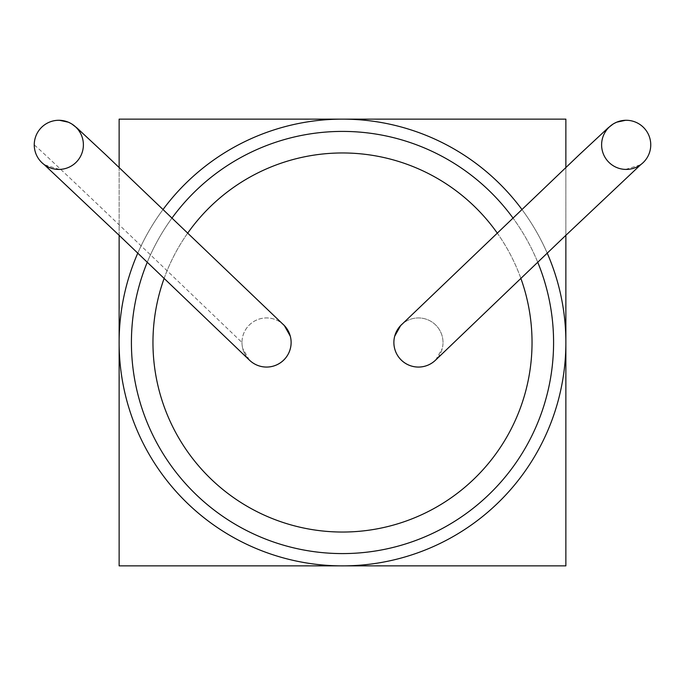 <?xml version="1.0" encoding="UTF-8"?>
<svg xmlns="http://www.w3.org/2000/svg" width="685" height="685" viewBox="0 0 685 685"><rect width="100%" height="100%" fill="white"/><g stroke="black" fill="none" stroke-linecap="round" stroke-linejoin="round"><path stroke-width="0.51" stroke-dasharray="3.42 2.57" d="M537.716 262.201A211.091 211.091 0 0 0 512.919 217.933M172.081 217.933A211.091 211.091 0 0 0 147.284 262.201M553.591 342.5A211.091 211.091 0 0 0 236.959 159.691A211.091 211.091 0 0 0 236.959 525.309A211.091 211.091 0 0 0 553.591 342.5M137.788 253.116A223.37 223.37 0 0 1 163.133 209.379M521.867 209.379A223.37 223.37 0 0 1 547.212 253.116M532.039 342.5A189.54 189.54 0 0 1 247.73 506.643A189.54 189.54 0 0 1 247.73 178.357A189.54 189.54 0 0 1 532.039 342.5M241.985 342.5A24.574 24.574 0 0 0 248.09 358.709A24.574 24.574 0 0 1 256.524 320.066A24.574 24.574 0 0 1 282.939 324.193A24.574 24.574 0 0 0 241.985 342.5L127.102 232.438C81.755 189.137 33.308 143.182 34.25 145.109A24.574 24.566 89 0 1 58.55 120.286A24.574 24.566 89 0 1 83.382 144.407A24.574 24.566 89 0 1 59.441 169.418A24.574 24.566 89 0 1 34.25 145.109M443.015 342.5A24.574 24.574 0 0 0 402.061 324.193A24.574 24.574 0 0 1 443.015 342.5A24.574 24.574 0 0 1 436.91 358.709A24.574 24.574 0 0 0 443.015 342.5M119.13 565.87L342.5 565.87A223.37 223.37 0 0 1 119.13 342.5L119.13 565.87M565.87 565.87L565.87 342.5A223.37 223.37 0 0 1 342.5 565.87L565.87 565.87M565.87 342.449L565.87 119.13L342.5 119.13A223.37 223.37 0 0 1 565.87 342.5L565.87 342.551A223.37 223.37 0 0 1 342.5 565.87A223.37 223.37 0 0 1 119.13 342.474L119.13 342.5A223.37 223.37 0 0 1 342.5 119.13L119.13 119.13L119.13 342.5M565.87 167.44L565.87 235.289M565.87 342.5A223.37 223.37 0 0 0 342.457 119.13L342.457 119.13A223.37 223.37 0 0 0 119.13 342.474M119.13 235.289L119.13 167.44M164.152 278.341A189.54 189.54 0 0 1 187.81 232.977M497.19 232.977A189.54 189.54 0 0 1 520.848 278.341M650.75 145.109A24.574 24.566 91 0 0 626.45 120.286A24.574 24.566 91 0 0 601.618 144.407A24.574 24.566 91 0 0 625.559 169.418A24.574 24.566 91 0 0 650.75 145.109M626.441 120.286L625.508 120.295M613.863 123.591L613.084 124.062M625.568 169.418L640.638 164.725M435.651 360.062L442.253 348.477M58.559 120.286L59.492 120.295M71.137 123.591L71.916 124.062M59.432 169.418L44.362 164.725M249.349 360.062L242.747 348.477"/><path stroke-width="1.03" d="M147.284 262.201A211.091 211.091 0 0 0 301.571 549.584A211.091 211.091 0 0 0 537.716 262.201M512.919 217.933A211.091 211.091 0 0 0 172.081 217.933M547.212 253.116A223.37 223.37 0 0 1 296.845 561.161A223.37 223.37 0 0 1 137.788 253.116M163.133 209.379A223.37 223.37 0 0 1 521.867 209.379M282.939 324.193A24.574 24.574 0 0 1 283.847 359.959A24.574 24.574 0 0 1 248.09 358.709A24.574 24.574 0 0 0 290.329 336.301A24.574 24.574 0 0 0 282.939 324.193M402.061 324.193A24.574 24.574 0 0 0 401.153 359.959A24.574 24.574 0 0 0 436.91 358.709A24.574 24.574 0 0 1 394.671 336.301A24.574 24.574 0 0 1 402.061 324.193M119.13 167.44L119.13 119.13L565.87 119.13L565.87 167.44M565.87 235.289L565.87 342.449M565.87 342.526L565.87 565.87L119.13 565.87L119.13 235.289M520.848 278.341A189.54 189.54 0 0 1 309.937 529.222A189.54 189.54 0 0 1 164.152 278.341M187.81 232.977A189.54 189.54 0 0 1 497.19 232.977M650.75 145.109A24.574 24.574 0 0 0 614.111 123.446A24.574 24.574 0 0 0 613.674 166.001A24.574 24.574 0 0 0 650.75 145.109M34.25 145.109A24.574 24.574 0 0 1 70.889 123.446A24.574 24.574 0 0 1 71.326 166.001A24.574 24.574 0 0 1 34.25 145.109M625.508 120.295L616.637 122.195L613.863 123.591M613.084 124.062L608.04 127.958L579.433 154.587L400.631 325.598L394.663 336.284M640.954 164.451L565.279 235.863L435.651 360.062M59.492 120.295L68.363 122.195L71.137 123.591M71.916 124.062L76.96 127.958L105.567 154.587L284.369 325.598L290.337 336.284M44.045 164.451L119.721 235.863L249.349 360.062"/></g></svg>
